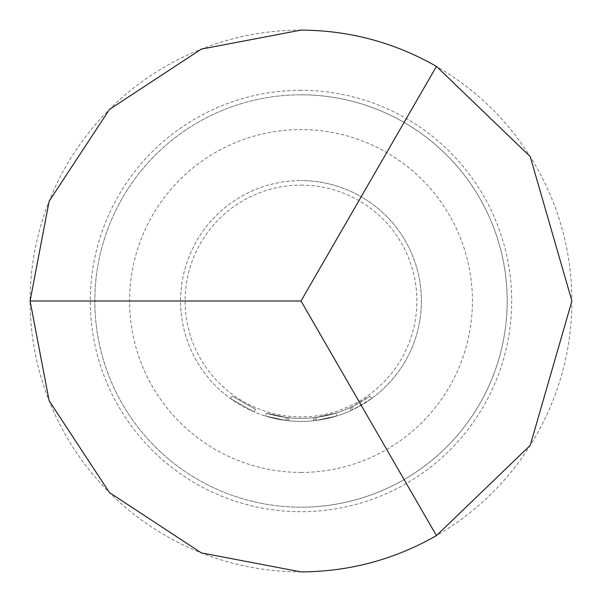 <?xml version="1.0" encoding="UTF-8"?>
<svg xmlns="http://www.w3.org/2000/svg" width="602" height="602" viewBox="0 0 602 602"><rect width="100%" height="100%" fill="white"/><g stroke="black" fill="none" stroke-linecap="round" stroke-linejoin="round"><path stroke-width="0.45" stroke-dasharray="3.01 2.26" d="M255.489 409.209L232.221 396.131L255.489 409.209L254.322 411.986L230.461 398.569L254.322 411.986L255.489 409.209M301 90.3A210.7 210.7 0 0 0 90.3 301A210.7 210.7 0 0 0 301 511.7A210.7 210.7 0 0 0 511.7 301A210.7 210.7 0 0 0 301 90.3M301 30.1A270.9 270.9 0 0 0 30.1 301A270.9 270.9 0 0 0 301 571.9A270.9 270.9 0 0 0 571.9 301A270.9 270.9 0 0 0 301 30.1M301 472.427A171.427 171.427 0 0 0 472.427 301A171.427 171.427 0 0 0 301 129.573A171.427 171.427 0 0 0 129.573 301A171.427 171.427 0 0 0 301 472.427M301 94.815A206.185 206.185 0 0 1 507.185 301A206.185 206.185 0 0 1 301 507.185A206.185 206.185 0 0 0 507.185 301A206.185 206.185 0 0 0 301 94.815A206.185 206.185 0 0 0 94.815 301A206.185 206.185 0 0 0 301 507.185A206.185 206.185 0 0 1 94.815 301A206.185 206.185 0 0 1 301 94.815A206.185 206.185 0 0 0 94.815 301A206.185 206.185 0 0 0 301 507.185M301 421.4A120.4 120.4 0 0 1 180.6 301A120.4 120.4 0 0 1 301 180.6A120.4 120.4 0 0 0 180.6 301A120.4 120.4 0 0 0 301 421.4A120.4 120.4 0 0 0 421.4 301A120.4 120.4 0 0 0 301 180.6A120.4 120.4 0 0 1 421.4 301A120.4 120.4 0 0 1 301 421.4A120.4 120.4 0 0 0 336.736 415.974L316.592 420.384L336.736 415.974A120.4 120.4 0 0 1 301 421.4A120.4 120.4 0 0 0 336.736 415.974A120.4 120.4 0 0 1 301 421.4A120.4 120.4 0 0 0 316.592 420.384L336.736 415.974A120.4 120.4 0 0 1 315.124 420.565L313.657 420.73A120.4 120.4 0 0 1 301 421.4A120.4 120.4 0 0 0 316.592 420.384A120.4 120.4 0 0 1 301 421.4A120.4 120.4 0 0 0 353.856 409.179L371.539 398.569A120.4 120.4 0 0 1 352.524 409.819L351.192 410.444A120.4 120.4 0 0 1 301 421.4A120.4 120.4 0 0 0 336.736 415.974A120.4 120.4 0 0 1 301 421.4A120.4 120.4 0 0 0 336.736 415.974A120.4 120.4 0 0 1 301 421.4A120.4 120.4 0 0 0 336.736 415.974A120.4 120.4 0 0 1 301 421.4A120.4 120.4 0 0 0 313.657 420.73A120.4 120.4 0 0 1 265.542 416.065A120.4 120.4 0 0 0 301 421.4A120.4 120.4 0 0 1 285.702 420.422L265.542 416.065L285.702 420.422A120.4 120.4 0 0 0 301 421.4A120.4 120.4 0 0 1 285.702 420.422L265.542 416.065L285.702 420.422A120.4 120.4 0 0 0 301 421.4A120.4 120.4 0 0 1 265.542 416.065A120.4 120.4 0 0 0 301 421.4A120.4 120.4 0 0 1 265.542 416.065A120.4 120.4 0 0 0 301 421.4A120.4 120.4 0 0 1 285.702 420.422L265.542 416.065L285.702 420.422A120.4 120.4 0 0 0 301 421.4A120.4 120.4 0 0 1 288.636 420.76A120.4 120.4 0 0 0 301 421.4A120.4 120.4 0 0 1 288.636 420.76L287.169 420.602L288.636 420.76A120.4 120.4 0 0 0 301 421.4A120.4 120.4 0 0 1 288.636 420.76L287.169 420.602L288.636 420.76A120.4 120.4 0 0 0 301 421.4M351.192 410.444L349.935 407.704A117.39 117.39 0 0 1 288.945 417.765L287.515 417.615L288.945 417.765L287.515 417.615L287.169 420.602L288.636 420.76L287.169 420.602L287.515 417.615L287.169 420.602L287.515 417.615L288.945 417.765L288.636 420.76L288.945 417.765A117.39 117.39 0 0 0 335.841 413.1L336.736 415.974L335.841 413.1L336.736 415.974L335.841 413.1L336.736 415.974L335.841 413.1L336.736 415.974L335.841 413.1L336.736 415.974L335.841 413.1L316.2 417.404L316.592 420.384L316.2 417.404L335.841 413.1L336.736 415.974L335.841 413.1A117.39 117.39 0 0 1 266.43 413.183L265.542 416.065L266.43 413.183A117.39 117.39 0 0 0 335.841 413.1A117.39 117.39 0 0 1 288.945 417.765L287.515 417.615L287.169 420.602L287.515 417.615L288.945 417.765L288.636 420.76L288.945 417.765A117.39 117.39 0 0 0 313.341 417.743L313.657 420.73L313.341 417.743L314.771 417.577L315.124 420.565L314.771 417.577A117.39 117.39 0 0 0 335.841 413.1A117.39 117.39 0 0 1 286.085 417.442L285.702 420.422L286.085 417.442L266.43 413.183L265.542 416.065L266.43 413.183L286.085 417.442A117.39 117.39 0 0 0 335.841 413.1L316.2 417.404L316.592 420.384M349.935 407.704L351.237 407.095A117.39 117.39 0 0 0 369.778 396.131L371.539 398.569L369.778 396.131L352.531 406.47L353.856 409.179M316.2 417.404A117.39 117.39 0 0 1 266.43 413.183L265.542 416.065L266.43 413.183A117.39 117.39 0 0 0 313.341 417.743L314.771 417.577L315.124 420.565L314.771 417.577L313.341 417.743A117.39 117.39 0 0 1 266.43 413.183L265.542 416.065L266.43 413.183A117.39 117.39 0 0 0 316.2 417.404A117.39 117.39 0 0 1 286.085 417.442L266.43 413.183L286.085 417.442L266.43 413.183L286.085 417.442L285.702 420.422L286.085 417.442A117.39 117.39 0 0 0 352.531 406.47M351.237 407.095L352.524 409.819L351.237 407.095M313.341 417.743L313.657 420.73M288.945 417.765L288.636 420.76L288.945 417.765A117.39 117.39 0 0 0 335.841 413.1A117.39 117.39 0 0 1 288.945 417.765M286.085 417.442L285.702 420.422L286.085 417.442A117.39 117.39 0 0 0 335.841 413.1A117.39 117.39 0 0 1 286.085 417.442M266.43 413.183L265.542 416.065L266.43 413.183M301 185.115A115.885 115.885 0 0 1 416.885 301A115.885 115.885 0 0 1 301 416.885A115.885 115.885 0 0 1 185.115 301A115.885 115.885 0 0 1 301 185.115M232.221 396.131L230.461 398.569"/><path stroke-width="0.9" d="M30.1 301L49.123 400.714L109.444 492.556L201.286 552.877L301 571.9C349.326 571.659 394.476 559.567 436.45 535.607L530.227 445.375L571.9 301L530.227 156.625L436.45 66.393C394.476 42.433 349.326 30.341 301 30.1L201.286 49.123L109.444 109.444L49.123 201.286L30.1 301L301 301L436.45 535.607M436.45 66.393L301 301"/></g></svg>
